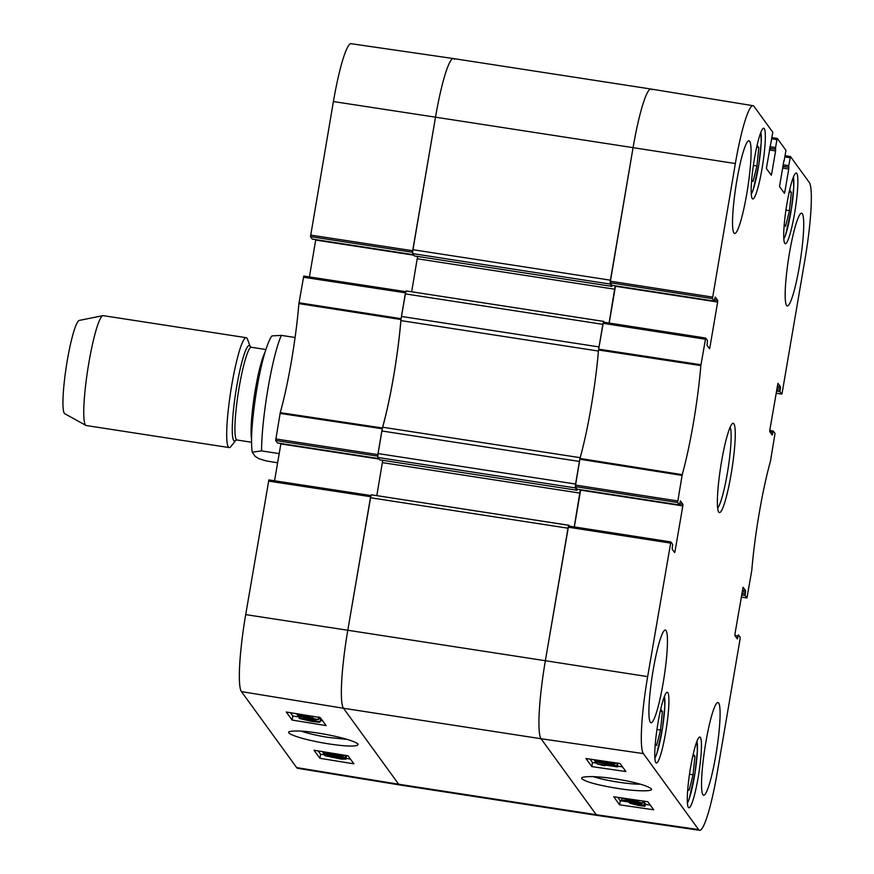 <?xml version="1.0" encoding="UTF-8"?>
<svg xmlns="http://www.w3.org/2000/svg" width="874" height="874" viewBox="0 0 874 874"><rect width="100%" height="100%" fill="white"/><g stroke="black" fill="none" stroke-linecap="round" stroke-linejoin="round"><path stroke-width="1.31" d="M378.005 453.562L381.862 430.98L579.429 461.45L575.573 484.032L378.005 453.562L377.787 457.463L575.354 487.932L575.267 486.468M379.513 459.79L377.787 457.463M575.354 487.932L577.059 490.27L577.386 489.222M580.194 457.681L382.67 427.222A6.948 0.885 98.8 0 0 381.862 430.98M382.67 427.222A93.824 11.919 98.8 0 0 400.893 320.594L598.428 351.053M598.461 351.064A6.948 0.885 -81.2 0 1 599.007 346.923L401.439 316.454A6.948 0.885 98.8 0 0 400.893 320.594M401.439 316.454L405.296 293.872L602.863 324.341L599.007 346.923M603.705 321.424L406.192 290.933L405.296 293.872M411.654 291.785L417.597 256.432M414.363 255.918L412.637 253.602L610.205 284.072L610.118 282.597M412.845 249.702L435.503 117.182L633.071 147.651A69.494 8.827 -81.2 0 1 650.966 89.028A69.494 8.827 98.8 0 0 633.071 147.651L610.413 280.172L412.845 249.702L412.637 253.602M412.55 252.127L435.503 117.182A69.494 8.827 -81.2 0 1 453.398 58.558A69.494 8.827 -81.2 0 1 454.425 59.29M734.947 635.595L738.038 636.075L738.399 634.906L740.191 637.354L740.103 638.916L717.281 772.441A68.587 8.718 -81.2 0 1 699.615 830.3L597.292 815.442A69.494 8.827 -81.2 0 1 596.254 814.71A69.494 8.827 98.8 0 0 597.292 815.442L399.713 784.972A69.494 8.827 -81.2 0 1 398.686 784.24L343.493 708.268A69.494 8.827 -81.2 0 1 347.797 630.252L370.445 497.732L568.013 528.202L545.365 660.722A69.494 8.827 98.8 0 0 541.061 738.738A69.494 8.827 -81.2 0 1 545.365 660.722L647.656 676.618L670.861 541.924L568.548 526.017L545.365 660.722L347.797 630.252L370.937 495.569L268.886 479.913L245.703 614.619A68.587 8.718 98.8 0 0 241.453 691.618L296.647 767.591A68.587 8.718 98.8 0 0 297.652 768.301L399.702 784.961A69.494 8.827 -81.2 0 1 398.686 784.24L343.493 708.268A69.494 8.827 -81.2 0 1 347.797 630.252L245.703 614.619M568.854 525.296L371.341 494.804L370.445 497.732M376.814 495.645L382.746 460.303M379.491 459.8L577.037 490.248L379.491 459.8M603.355 322.178L603.759 321.413L604.437 322.309M580.336 489.68L574.251 526.902M569.597 526.181L568.908 525.274L371.341 494.804M568.504 526.039L568.908 525.274M296.647 767.591L398.686 784.24L596.254 814.71L541.061 738.738L596.254 814.71L698.599 829.579L643.406 753.606A68.587 8.718 -81.2 0 1 647.656 676.618M453.387 58.558L351.064 43.7A68.587 8.718 98.8 0 0 333.409 101.559L435.503 117.182A69.494 8.827 -81.2 0 1 453.387 58.558L650.966 89.028A69.494 8.827 -81.2 0 1 651.993 89.76M610.205 284.072L611.876 286.388L612.237 285.361M615.187 285.809L609.091 323.03M277.637 462.794L266.199 460.926L259.01 458.741L255.186 456.403L252.225 452.186L261.588 450.897L279.199 453.617M295.084 337.495L281.341 335.376L272.087 335.9M250.27 346.716L247.506 339.298A55.597 7.068 98.8 0 0 246.992 338.271A55.597 7.068 98.8 0 0 246.173 337.692L103.23 315.645A55.597 7.068 98.8 0 0 102.903 315.656L79.217 320.43A47.262 6.009 98.8 0 0 66.358 366.217A47.262 6.009 98.8 0 0 64.829 413.741L85.969 425.43A55.597 7.068 98.8 0 0 86.286 425.54L229.228 447.586A55.597 7.068 98.8 0 0 230.987 446.45L235.849 440.212M102.903 315.656A55.597 7.068 98.8 0 0 87.771 369.516A55.597 7.068 98.8 0 0 85.969 425.43M246.173 337.692A55.597 7.068 98.8 0 0 230.714 391.563A55.597 7.068 98.8 0 0 229.228 447.586M377.699 455.999L382.408 427.987A93.824 11.919 98.8 0 0 400.947 319.523L405.787 291.708L303.737 276.053L298.897 303.606A94.731 12.039 -81.2 0 1 280.259 412.648L275.649 440.518L377.699 456.141M309.407 276.916L315.711 240.055L413.773 255.175M413.424 254.684L312.258 239.083L413.435 254.695M312.258 239.083L310.488 236.646L412.539 252.269M333.409 101.559L310.488 236.646M274.556 480.787L280.86 443.916L378.934 459.047M378.573 458.555L277.429 442.965L275.649 440.518M322.954 751.706L322.845 752.296L338.806 754.907L335.245 753.672M337.681 754.065L343.602 756.01L322.845 752.296M343.558 755.06L343.427 755.77M343.766 755.103L343.602 756.01M345.066 757.703L323.336 753.388L345.066 757.703L345.481 755.376M345.743 755.42L345.285 757.998M323.456 752.722L323.336 753.388M343.81 758.785L337.419 757.747L343.832 758.861M335.354 757.397L327.084 756.065L330.831 756.13L335.387 757.485M325.03 755.726C324.877 755.147 326.723 755.158 330.569 755.748L345.907 759.266L346.344 756.403L345.853 759.113L341.177 759.124L325.03 755.726L325.259 754.022M345.645 755.955L346.344 756.403M336.315 756.218L336.151 757.168M299.585 714.189L298.296 713.84M307.746 715.522L307.626 716.156L301.399 714.484M307.845 715.533L308.478 715.904L307.626 716.156L308.478 715.904M311.089 716.068L310.226 717.051L295.958 713.861M309.527 715.806L310.03 716.156L309.003 716.527L310.915 717.041M310.073 715.893L309.003 716.527M316.257 719.16L309.866 718.111L316.279 719.226M307.801 717.773L299.531 716.429L303.278 716.494L307.834 717.86M318.693 717.303L318.3 719.488L313.624 719.499L297.477 716.09C297.324 715.511 299.17 715.522 303.016 716.123L318.354 719.63L318.835 716.92M297.477 716.09L297.663 714.648M308.751 716.658L308.598 717.543M317.939 721.487L301.235 718.767L317.95 721.553M299.181 718.439L308.872 719.149L320.048 721.957L320.496 719.116L320.004 721.837C320.616 722.503 317.382 722.263 310.303 721.116L299.181 718.439L299.378 716.986M318.595 718.286L320.496 719.116M318.223 750.93L320.616 754.229L325.084 754.961M346.06 758.381L350.441 759.091M290.441 712.692L292.834 715.992L299.356 717.051M320.321 720.471L322.659 720.853M314.028 750.253L348.049 755.802L353.894 763.843L319.884 758.293L314.028 750.253M319.884 758.293L320.616 754.229M286.257 712.015L320.266 717.565L326.111 725.606L292.102 720.056L286.257 712.015M292.102 720.056L292.834 715.992M347.317 739.437L327.542 737.306C316.683 735.471 307.834 733.406 300.995 731.079M358.067 744.124C353.828 740.136 332.907 735.504 321.676 733.679C305.867 730.959 294.986 730.303 289.032 731.702C285.94 733.668 300.765 738.443 313.198 740.966C328.406 744.462 358.679 748.548 358.078 744.135L358.067 744.124M640.467 784.186C629.335 784.448 603.475 780.274 593.26 776.571M769.797 431.734L772.889 432.204L773.25 431.035L775.03 433.482L770.42 461.352A94.731 12.039 98.8 0 0 751.782 570.394L746.942 597.947L741.272 597.073M773.25 431.035L769.754 430.5L773.228 431.046M772.889 432.204L772.594 433.908L771.229 433.69M777.936 383.391L769.819 430.084L769.732 431.647L772.223 435.066L772.594 433.908M777.98 383.391L780.471 386.811L777.303 386.33M777.041 387.859L780.384 388.373L780.471 386.811M780.384 388.373L780.089 390.077L776.746 389.564M776.483 391.093L780.001 391.639L780.089 390.077M780.001 391.639L781.771 394.065L776.123 393.202L781.793 394.087L782.154 392.907L804.976 259.381A68.587 8.718 -81.2 0 0 809.226 182.382L790.478 156.566L788.741 165.678L783.06 164.804M782.798 166.333L788.654 167.229L788.741 165.678M788.654 167.229L782.765 166.552M782.503 168.081L788.752 169.043L788.84 167.491M788.752 169.043L784.797 192.149L783.421 191.941M783.891 160.74L779.521 186.566L784.415 193.307L784.797 192.149M771.84 138.791L776.931 139.621L777.292 138.442L785.944 150.328L784.12 160.991M776.931 139.621L775.577 147.564L769.907 146.69M769.644 148.219L775.489 149.126L775.577 147.564M775.489 149.126L769.601 148.438M769.339 149.967L775.588 150.929L775.675 149.378M775.588 150.929L771.644 174.035L770.267 173.828M712.441 298.635L714.211 301.071L612.04 285.328L610.15 282.75L712.441 298.635L735.351 163.547A68.587 8.718 -81.2 0 1 753.027 105.699A68.587 8.718 -81.2 0 1 754.033 106.41L772.78 132.225L766.367 168.453L771.261 175.193L771.644 174.035M715.216 297.051L714.233 301.093L612.062 285.317M715.26 297.062L717.74 300.481L714.571 299.99M609.178 323.041L615.471 286.279L717.652 302.043L717.74 300.481M717.652 302.043L709.874 347.568L708.497 347.36M677.59 502.506L679.36 504.943L577.168 489.178L575.311 486.61L677.59 502.506L682.212 474.648A94.731 12.039 98.8 0 0 700.85 365.594L705.679 338.041L707.47 340.489L707.011 345.306L709.513 348.748L709.874 347.568M680.365 500.922L679.382 504.954L577.211 489.189M680.409 500.922L682.9 504.353L679.732 503.861M574.338 526.913L580.62 490.15L682.812 505.904L682.9 504.353M682.812 505.904L675.023 551.439L673.657 551.232M670.861 541.924L672.619 544.36L672.161 549.178L674.652 552.597L675.023 551.439M699.615 830.3A68.587 8.718 -81.2 0 1 698.599 829.579M738.038 636.075L737.754 637.769L736.378 637.561M743.086 587.252L734.968 633.945L734.881 635.507L737.372 638.927L737.754 637.769M743.129 587.262L745.62 590.682L742.452 590.19M742.19 591.731L745.533 592.244L745.62 590.682M745.533 592.244L745.238 593.938L741.895 593.424M741.633 594.965L745.161 595.5L745.238 593.938M745.161 595.5L746.92 597.936L741.272 597.084M667.823 692.623A35.79 4.545 -81.2 0 1 665.977 730.566A35.79 4.545 -81.2 0 1 656.385 762.991A35.79 4.545 -81.2 0 1 657.346 726.928A35.79 4.545 -81.2 0 1 667.299 692.252A35.79 4.545 -81.2 0 1 667.823 692.623M764.237 128.598A35.79 4.545 -81.2 0 1 762.39 166.53A35.79 4.545 -81.2 0 1 752.798 198.966A35.79 4.545 -81.2 0 1 753.759 162.892A35.79 4.545 -81.2 0 1 763.712 128.216A35.79 4.545 -81.2 0 1 764.237 128.598M796.771 173.369A35.79 4.545 -81.2 0 1 794.925 211.311A35.79 4.545 -81.2 0 1 785.333 243.737A35.79 4.545 -81.2 0 1 786.294 207.673A35.79 4.545 -81.2 0 1 796.247 172.997A35.79 4.545 -81.2 0 1 796.771 173.369M700.358 737.405A35.79 4.545 -81.2 0 1 698.512 775.347A35.79 4.545 -81.2 0 1 688.92 807.773A35.79 4.545 -81.2 0 1 689.881 771.709A35.79 4.545 -81.2 0 1 699.834 737.033A35.79 4.545 -81.2 0 1 700.358 737.405M666.021 630.547A46.912 5.965 -81.2 0 1 663.606 680.267A46.912 5.965 -81.2 0 1 651.032 722.776A46.912 5.965 -81.2 0 1 652.288 675.504A46.912 5.965 -81.2 0 1 665.332 630.056A46.912 5.965 -81.2 0 1 666.021 630.547M749.652 141.26A46.912 5.965 -81.2 0 1 747.237 190.991A46.912 5.965 -81.2 0 1 734.663 233.489A46.912 5.965 -81.2 0 1 735.919 186.217A46.912 5.965 -81.2 0 1 748.963 140.769A46.912 5.965 -81.2 0 1 749.652 141.26M802.288 213.704A46.912 5.965 -81.2 0 1 799.874 263.435A46.912 5.965 -81.2 0 1 787.299 305.944A46.912 5.965 -81.2 0 1 788.556 258.671A46.912 5.965 -81.2 0 1 801.6 213.212A46.912 5.965 -81.2 0 1 802.288 213.704M718.657 702.991A46.912 5.965 -81.2 0 1 716.243 752.722A46.912 5.965 -81.2 0 1 703.668 795.22A46.912 5.965 -81.2 0 1 704.925 747.947A46.912 5.965 -81.2 0 1 717.969 702.499A46.912 5.965 -81.2 0 1 718.657 702.991M718.767 512.164A45.175 5.736 98.8 0 0 731.986 468.846A45.175 5.736 98.8 0 0 732.412 423.606A45.175 5.736 98.8 0 0 720.646 467.12A45.175 5.736 98.8 0 0 718.756 512.164A45.175 5.736 98.8 0 0 718.767 512.164M693.235 754.011L694.928 756.349L693.071 774.779L689.127 790.325L687.827 788.545M789.648 189.975L791.331 192.291L789.506 210.645L785.54 226.29L784.24 224.509M757.113 145.193L758.807 147.531L756.95 165.962L753.006 181.508L751.716 179.738M660.7 709.229L662.405 711.567L660.547 729.998L656.592 745.544L655.303 743.763M670.817 541.913L568.548 526.017M705.657 338.052L603.399 322.145L598.515 349.993A93.824 11.919 -81.2 0 1 579.975 458.457L575.311 486.61M735.351 163.547L633.071 147.651L610.15 282.75M660.547 729.998L656.975 729.451M662.405 711.567L660.252 711.239M756.95 165.962L753.388 165.415M758.807 147.531L756.666 147.203M693.071 774.779L689.499 774.222M694.928 756.349L692.787 756.01M789.506 210.645L785.934 210.099M791.331 192.291L789.2 191.963M617.547 766.891L601.541 764.564L605.103 765.744L602.667 765.395L596.909 763.778L617.547 766.891L617.721 763.8L617.273 766.52M605.212 765.1L605.103 765.744M596.953 762.15L596.734 763.537M595.27 761.844L617.055 765.799L595.27 761.844M595.161 760.861L595.052 761.549M617.23 763.078L616.836 765.493M617.492 763.122L617.055 765.799M596.549 760.599L602.94 761.658L596.505 760.653M605.037 761.8L613.297 763.155L609.549 763.166L604.983 761.877M612.991 762.467L615.362 763.461C615.514 764.051 613.668 764.073 609.812 763.548L600.383 762.062L594.473 760.435L596.254 760.03M602.011 760.872L604.48 761.232M615.46 762.827L615.416 763.625L615.536 762.838M633.18 803.25L642.466 805.118L633.18 803.25M641.778 804.736L641.669 805.402M632.306 803.228L640.828 805.38L631.476 803.348M629.094 801.895L644.018 805.336L643.035 805.741L644.28 806.254L637.692 805.282L629.903 803.282L629.936 802.627M631.847 802.07L631.716 802.878M642.772 801.851L644.346 802.9M644.455 802.616L643.898 805.62M644.422 803.261L645.394 803.512L644.957 806.232M629.903 803.282L630.93 802.878L629.018 802.398M623.686 800.234L630.078 801.294L623.643 800.289M632.164 801.436L640.434 802.791L636.687 802.802L632.11 801.513M621.611 800.071L635.573 801.207L642.488 803.097C642.652 803.676 640.795 803.709 636.938 803.173L621.611 800.071L621.785 798.519M630.864 800.191L630.733 801.01M638.676 800.398L630.799 799.841L621.96 797.973M640.74 800.693L631.072 800.223L619.874 797.667M590.016 759.124L592.463 762.499L596.8 763.133M617.667 766.17L622.528 766.869M617.798 797.361L620.245 800.737L629.072 802.026M645.252 804.375L650.3 805.107M591.807 766.585L585.951 758.534L620.07 763.494L625.915 771.545L591.807 766.585L592.463 762.499M619.59 804.823L613.734 796.771L647.852 801.731L653.697 809.783L619.59 804.823L620.245 800.737M581.713 778.625C585.547 781.859 597.663 785.147 618.071 788.479C634.786 791.243 654.757 791.855 651.152 788.698C642.925 782.033 592.878 773.851 581.92 777.521L581.713 778.625M730.151 427.178A41.701 5.299 -81.2 0 1 728.14 468.278A41.701 5.299 -81.2 0 1 717.674 508.067M611.898 286.399L414.331 255.929L611.876 286.388M417.302 258.77L614.87 289.239M382.451 462.63L580.019 493.111M241.453 691.618L343.493 708.268L541.061 738.738L643.406 753.606M281.341 335.376A69.494 8.827 98.8 0 0 261.588 450.897M235.805 440.245L237.04 440.004A46.912 5.965 98.8 0 1 238.296 392.732A46.912 5.965 98.8 0 1 251.341 347.273L250.248 346.683A48.299 6.14 98.8 0 0 249.898 346.049A48.299 6.14 98.8 0 0 235.488 394.141A48.299 6.14 98.8 0 0 235.838 440.223L235.991 440.026M264.953 352.397A46.912 5.965 98.8 0 0 254.432 395.223A46.912 5.965 98.8 0 0 251.57 439.229M341.057 757.922L340.915 758.741M331.803 756.305L331.617 757.343M330.678 755.103L330.569 755.748M313.504 718.286L313.362 719.116M304.25 716.669L304.065 717.707M312.673 716.319L312.411 717.762M310.204 719.706L310.019 720.733M300.907 717.401L300.787 718.089M308.992 718.45L308.872 719.149M382.408 427.987L280.259 412.648M280.095 413.413L382.244 428.752M298.897 303.606L400.947 319.523M401.057 318.682L299.006 302.765M377.83 454.589L275.736 438.956M268.526 481.093L370.62 496.716M303.376 277.222L405.47 292.845M412.67 250.718L310.576 235.084M696.939 741.207A32.666 4.151 -81.2 0 1 695.07 772.507A32.666 4.151 -81.2 0 1 687.423 802.911M793.341 177.182A32.666 4.151 -81.2 0 1 791.483 208.471A32.666 4.151 -81.2 0 1 783.825 238.875M760.817 132.4A32.666 4.151 -81.2 0 1 758.949 163.7A32.666 4.151 -81.2 0 1 751.301 194.104M664.404 696.436A32.666 4.151 -81.2 0 1 662.536 727.736A32.666 4.151 -81.2 0 1 654.888 758.14M600.143 760.828L600.012 761.669M609.724 762.106L609.549 763.166M627.281 800.453L627.139 801.305M636.851 801.742L636.687 802.802M630.886 799.262L630.799 799.841M579.812 459.221L682.048 475.401M682.212 474.648L579.975 458.457M677.678 500.944L575.398 485.059M598.515 349.993L700.85 365.594M700.959 364.753L598.624 349.152M603.038 323.325L705.329 339.21M790.435 156.566L785.202 155.714M785.005 156.894L790.096 157.724M777.27 138.453L772.048 137.6M712.529 297.084L610.238 281.188M568.187 527.186L670.478 543.082M603.759 321.413L406.192 290.933M252.225 452.186C250.663 441.239 251.821 422.503 255.711 395.998C258.311 379.196 261.326 364.873 264.767 353.041C267.957 343.034 270.416 337.298 272.153 335.824M237.04 440.004L251.559 442.244M251.341 347.273L265.86 349.513M378.584 458.566L277.429 442.965M370.947 495.536L268.886 479.913M405.798 291.676L303.737 276.053M654.899 758.326L656.724 753.978L662.481 728.206L664.819 706.432L664.469 696.261M751.312 194.29L753.137 189.942L758.883 164.17L761.232 142.396L760.883 132.225M687.434 803.097L689.258 798.749L695.005 772.977L697.343 751.214L697.004 741.032M783.847 239.072L785.66 234.724L791.418 208.952L793.756 187.178L793.417 177.007M644.062 805.478L644.499 802.758M705.679 338.041L603.399 322.145M753.027 105.699L650.977 89.039"/></g></svg>
